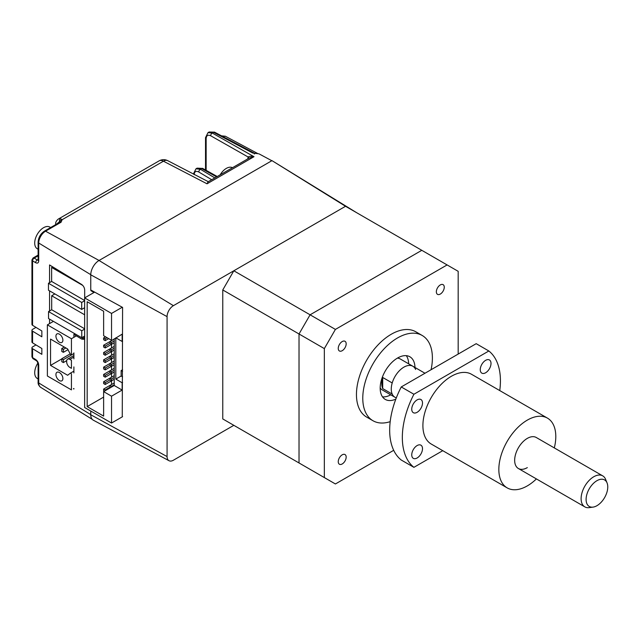 <?xml version="1.0" encoding="UTF-8"?>
<svg xmlns="http://www.w3.org/2000/svg" width="639" height="639" viewBox="0 0 639 639"><rect width="100%" height="100%" fill="white"/><g stroke="black" fill="none" stroke-linecap="round" stroke-linejoin="round"><path stroke-width="0.96" d="M84.644 314.787L51.695 295.761L51.695 309.755L48.532 311.584L81.752 330.762L84.644 329.093M84.644 336.058L81.752 337.727L48.532 318.541L48.532 311.584M81.752 337.727L81.752 330.762M93.502 292.231L93.502 291.48M82.766 285.425L51.631 267.445L52.678 266.846M84.644 300.498L51.631 281.44L51.631 267.445M84.644 300.745L81.688 302.447L81.688 309.412L48.468 290.226L48.468 283.269L51.631 281.44M84.644 307.702L81.688 309.412M81.688 302.447L48.468 283.269M50.545 365.404L67.63 375.269L70.314 373.208A0.895 0.519 60 0 1 71.432 374.326L71.432 389.886L47.382 376.004L47.382 324.852L71.432 338.734L71.432 354.294A0.895 0.519 60 0 1 70.314 354.126L67.63 348.966L50.545 339.101L50.545 365.404L61.775 358.918M59.403 372.529A4.92 2.844 60 0 1 62.622 376.866A4.92 2.844 60 0 1 61.863 380.812A4.92 2.844 60 0 1 59.403 380.564A4.92 2.844 60 0 1 56.192 376.227A4.92 2.844 60 0 1 56.943 372.289A4.92 2.844 60 0 1 59.403 372.529M59.403 334.165A4.92 2.844 60 0 1 62.622 338.502A4.92 2.844 60 0 1 61.863 342.448A4.92 2.844 60 0 1 59.403 342.2A4.92 2.844 60 0 1 56.192 337.863A4.92 2.844 60 0 1 56.943 333.925A4.92 2.844 60 0 1 59.403 334.165M73.892 355.524L67.606 359.158A4.473 2.58 60 0 0 66.68 361.203L66.68 361.938A4.473 2.58 -120 0 0 69.851 367.417L71.432 368.328L71.432 360.292L69.851 359.374L73.892 357.041M47.382 324.852L53.412 321.361M71.432 338.734L76.368 335.882M67.606 359.158A4.473 2.58 60 0 1 69.851 359.374M63.357 352.345L63.357 349.421L61.775 348.503L61.775 351.426L63.357 352.345L67.998 349.669M61.775 348.503L64.307 347.049M63.357 349.421L65.889 347.959M63.357 359.653L61.775 358.735L61.775 361.658L63.357 362.577L63.357 359.653L73.892 353.567M66.728 360.628L63.357 362.577M61.775 358.735L70.186 353.878M122.584 341.218L122.137 341.474L122.137 334.165L111.537 340.651M114.229 339.101L103.63 345.22L105.211 346.13L105.211 347.959L114.229 342.752L111.537 344.301L111.537 347.959M114.229 346.402L103.63 352.528L105.211 353.439L105.211 355.268L114.229 350.06L111.537 351.61L111.537 355.268M114.229 353.71L103.63 359.837L105.211 360.747L105.211 362.577L114.229 357.369L111.537 358.918L111.537 362.577M114.229 361.019L103.63 367.137L105.211 368.056L105.211 369.877L114.229 364.677L111.537 366.227L111.537 369.877M114.229 368.328L103.63 374.446L105.211 375.365L105.211 377.186L114.229 371.986L111.537 373.535L111.537 377.186M114.229 375.636L103.63 381.755L105.211 382.665L105.211 384.494L114.229 379.286L111.537 380.844L111.537 384.494M94.66 292.119L84.644 297.902L111.537 313.429L111.537 340.283L103.63 335.715L103.63 311.241L87.176 301.736L87.176 406.604L103.63 397.099M105.211 390.709L105.211 389.974L109.956 387.234L110.587 387.601M104.261 391.252L103.63 390.892L103.63 389.063L105.211 389.974M114.229 382.945L103.63 389.063M105.211 382.665L109.956 379.925L111.537 380.844L111.537 379.015L114.229 377.465M105.211 384.494L103.63 383.584L103.63 381.755M111.537 387.05L111.537 386.323L114.229 384.774M109.956 387.234L109.956 385.413L111.537 386.323M105.211 375.365L109.956 372.625L111.537 373.535L111.537 371.706L114.229 370.157M105.211 377.186L103.63 376.275L103.63 374.446M109.956 379.925L109.956 378.104L111.537 379.015M105.211 368.056L109.956 365.316L111.537 366.227L111.537 364.398L114.229 362.848M105.211 369.877L103.63 368.967L103.63 367.137M109.956 372.625L109.956 370.796L111.537 371.706M105.211 360.747L109.956 358.008L111.537 358.918L111.537 357.089L114.229 355.54M105.211 362.577L103.63 361.658L103.63 359.837M109.956 365.316L109.956 363.487L111.537 364.398M105.211 353.439L109.956 350.699L111.537 351.61L111.537 349.789L114.229 348.231M105.211 355.268L103.63 354.349L103.63 352.528M109.956 358.008L109.956 356.179L111.537 357.089M105.211 346.13L109.956 343.391L111.537 344.301L111.537 342.48L114.229 340.922M105.211 347.959L103.63 347.041L103.63 345.22M109.956 350.699L109.956 348.87L111.537 349.789M108.694 338.638L105.211 340.651L105.211 338.822L107.112 337.727M105.211 340.651L103.63 339.74L103.63 337.911L105.211 338.822M105.531 336.817L103.63 337.911M109.956 343.391L109.956 341.561L111.537 342.48M87.176 406.604L103.63 416.101L103.63 391.619L111.537 396.188L122.137 390.07L122.137 382.761L122.584 382.505M111.537 313.429L122.265 307.239M84.644 297.902L84.644 407.514L111.537 423.042L122.584 416.668M122.584 376.85L121.146 376.028L121.146 370.54L122.584 371.371M122.137 341.474L115.811 337.815L115.811 379.103L121.146 376.028M122.584 369.717L121.146 370.54M115.811 379.103L122.137 382.761M114.229 338.734L114.229 385.501L122.137 390.07M111.537 396.188L111.537 423.042M103.63 391.619L114.229 385.501M51.695 295.761L54.874 293.924M84.644 328.781L51.695 309.755M167.075 316.624A8.946 5.168 -60 0 1 173.401 305.666L345.531 206.285L271.982 160.637L99.037 260.488A11.702 6.757 120 0 0 90.762 274.818L167.075 316.624L167.075 456.565L90.762 414.759L90.762 411.053M356.602 212.675L271.982 160.637M458.179 354.078L458.179 271.319L345.531 206.285L233.834 270.776L222.763 289.954L222.763 418.936L233.834 425.326L173.401 460.216A8.946 5.168 -60 0 1 169.008 460.711A8.946 5.168 -60 0 1 167.075 456.565M169.008 460.711L93.294 420.174A11.702 6.757 -60 0 1 90.762 414.759M90.762 274.818L90.762 289.986L122.584 307.415L122.265 416.852M233.834 270.776L310.091 314.803L299.02 333.981L299.02 462.963L335.411 483.971L393.704 450.311M222.763 289.954L299.02 333.981L310.091 314.803L421.796 250.312L310.091 314.803L335.411 329.412L324.332 348.598L324.332 477.573L335.411 483.971M222.763 418.936L324.332 477.573M233.834 425.326L310.091 469.353L299.02 462.963L299.02 333.981L324.332 348.598M342.208 341.561A5.591 3.227 -60 0 1 345.012 341.29A5.591 3.227 -60 0 1 345.867 345.771A5.591 3.227 -60 0 1 342.208 350.699A5.591 3.227 -60 0 1 339.413 350.979A5.591 3.227 -60 0 1 338.558 346.49A5.591 3.227 -60 0 1 342.208 341.561M390.197 421.644A49.227 28.42 -60 0 1 372.976 420.734A49.227 28.42 -60 0 1 365.428 381.283A49.227 28.42 -60 0 1 397.586 337.911A49.227 28.42 -60 0 1 422.195 335.475A49.227 28.42 -60 0 1 431.069 369.725M372.976 420.734L366.642 417.075A49.227 28.42 -60 0 1 359.102 377.633A49.227 28.42 -60 0 1 391.26 334.253A49.227 28.42 -60 0 1 415.869 331.817L422.195 335.475M414.983 367.473A24.609 14.21 120 0 0 409.895 356.786A24.609 14.21 120 0 0 397.586 358.008A24.609 14.21 120 0 0 381.507 379.694A24.609 14.21 120 0 0 385.277 399.415A24.609 14.21 120 0 0 395.845 399.103M406.316 355.675A24.609 14.21 -60 0 1 408.656 363.823M415.622 369.446A17.9 10.336 120 0 0 412.866 366.251A17.9 10.336 120 0 0 403.912 367.137A17.9 10.336 120 0 0 392.21 382.961L382.713 377.481A17.9 10.336 120 0 0 382.713 388.584L392.21 394.071A17.9 10.336 120 0 0 394.966 397.258A17.9 10.336 120 0 0 396.332 397.833M380.181 387.921A17.9 10.336 120 0 0 382.306 389.95L394.966 397.258A17.9 10.336 -60 0 1 392.218 382.937A17.9 10.336 -60 0 1 412.866 366.251L400.206 358.942A17.9 10.336 120 0 0 397.386 358.12M342.208 454.832A5.591 3.227 -60 0 1 345.012 454.553A5.591 3.227 -60 0 1 345.867 459.034A5.591 3.227 -60 0 1 342.208 463.962A5.591 3.227 -60 0 1 339.413 464.241A5.591 3.227 -60 0 1 338.558 459.76A5.591 3.227 -60 0 1 342.208 454.832M440.303 284.93A5.591 3.227 -60 0 1 443.099 284.651A5.591 3.227 -60 0 1 443.961 289.14A5.591 3.227 -60 0 1 440.303 294.068A5.591 3.227 -60 0 1 437.507 294.339A5.591 3.227 -60 0 1 436.653 289.858A5.591 3.227 -60 0 1 440.303 284.93M447.108 264.929L335.411 329.412M382.713 388.584L382.713 377.481M390.756 394.822A24.609 14.21 -60 0 1 382.529 396.875M223.562 136.922A2.236 1.382 -61.9 0 1 224.241 136.363A2.236 1.382 -61.9 0 1 225.375 136.259L225.375 136.259A2.236 1.382 -61.9 0 1 225.399 136.275L257.461 153.384L225.375 136.259L221.509 135.835M32.565 325.307L32.565 260.816A2.236 1.294 180 0 1 31.95 259.929L31.95 324.42A2.236 1.294 0 0 0 32.565 325.307L41.847 330.954L41.847 336.801L32.565 331.154A2.236 1.294 180 0 1 31.95 330.267L31.95 341.961A2.236 1.294 0 0 0 32.565 342.847L41.847 348.495L41.847 354.341L32.565 348.694A2.236 1.294 180 0 1 31.95 347.8A2.236 1.294 180 0 1 32.605 346.889L35.992 344.932M38.1 260.201L37.27 259.977A2.236 1.326 121.3 0 0 35.648 262.693L32.565 260.816A2.236 1.326 -58.7 0 1 34.186 258.1L38.116 255.84M211.685 179.711L198.785 171.995A2.236 1.318 -59.1 0 1 200.398 169.271L195.981 168.8L197.108 168.145L201.636 168.552A2.236 1.27 -60.9 0 1 202.731 168.432L197.108 168.145M55.817 224.553A2.236 1.294 180 0 1 55.697 224.137C55.409 222.532 56.248 220.862 58.205 219.129A8.946 5.168 60 0 1 60.569 218.77A2.236 1.645 99.6 0 0 59.515 221.709L60.066 221.925A2.236 1.773 -29.6 0 1 62.159 219.68L61.056 222.236L45.553 231.19L99.069 260.472L271.839 160.724L258.963 153.831L252.796 153.048C254.777 153.168 255.296 153.472 254.362 153.959M60.569 218.77L62.159 219.68L163.44 161.204A8.946 5.16 -62.6 0 1 167.73 160.661C164.862 159.271 161.994 159.335 159.135 160.86A8.946 5.168 -120 0 1 163.44 161.204L207.044 183.808L208.026 181.819L249.346 157.969L254.002 156.699L207.044 183.808M248.659 158.36A2.236 1.637 18.3 0 0 248.092 156.978C249.522 156.164 251.494 156.068 254.002 156.699L212.26 133.024L208.002 132.64L209.129 131.993L213.498 132.313A2.236 1.302 -62.2 0 1 214.584 132.177L209.129 131.993M173.401 305.666L99.037 260.488A11.638 6.717 -60 0 1 99.069 260.472M84.644 337.831L83.781 339.317L81.6 339.061L73.892 334.381L74.923 333.782M73.892 334.381L73.892 337.312M73.892 352.872L73.892 358.862M73.892 366.906L73.892 372.896M73.892 388.464L73.892 388.999L73.437 388.728M91.01 290.114L91.01 290.713M49.554 282.638L49.554 264.945L81.6 284.443C83.453 285.801 84.484 287.646 84.683 289.97L84.683 297.878M49.554 323.598L49.554 319.133M49.554 310.993L49.554 290.857M93.925 292.542L90.842 290.609L90.842 290.026M36.104 360.54L33.028 358.663A2.236 1.326 -58.7 0 1 32.565 357.64L35.648 359.517A2.236 1.326 121.3 0 0 36.104 360.54L36.104 360.54C36.974 360.899 37.645 362.105 38.116 364.158L38.116 382.058A2.236 1.294 0 0 0 38.723 382.953L90.762 414.607M31.95 330.267A2.236 1.294 180 0 1 32.605 329.349L35.992 327.392M232.476 167.706A12.532 7.237 120 0 0 228.506 167.45A12.532 7.237 120 0 0 220.183 174.798M37.901 363.032A12.532 7.237 120 0 0 34.977 370.069A12.532 7.237 120 0 0 37.294 378.48L38.116 378.951M50.641 227.54L49.826 227.069A12.532 7.237 120 0 0 45.744 226.749A12.532 7.237 120 0 0 34.977 240.36A12.532 7.237 120 0 0 37.294 248.771L38.116 249.242M417.123 445.559A7.604 4.393 120 0 0 412.155 452.26A7.604 4.393 120 0 0 413.321 458.355A7.604 4.393 120 0 0 417.123 457.979A7.604 4.393 120 0 0 422.091 451.278A7.604 4.393 120 0 0 420.925 445.183A7.604 4.393 120 0 0 417.123 445.559M485.632 360.332A7.604 4.393 120 0 0 480.664 367.042A7.604 4.393 120 0 0 481.83 373.136A7.604 4.393 120 0 0 485.632 372.761A7.604 4.393 120 0 0 490.6 366.051A7.604 4.393 120 0 0 489.434 359.957A7.604 4.393 120 0 0 485.632 360.332M554.309 447.915A40.273 23.252 120 0 0 547.455 418.122A40.273 23.252 120 0 0 527.319 420.119A40.273 23.252 120 0 0 501.008 455.607A40.273 23.252 120 0 0 507.182 487.884A40.273 23.252 120 0 0 527.319 485.888A40.273 23.252 120 0 0 536.409 478.923M547.455 418.122L471.518 374.278A40.273 23.252 120 0 0 451.382 376.275A40.273 23.252 120 0 0 425.071 411.764A40.273 23.252 120 0 0 431.237 444.033L507.182 487.884M593.072 507.11A15.32 8.842 120 0 0 606.946 492.182A15.32 8.842 120 0 0 607.05 482.892A15.32 8.842 120 0 0 597.074 480.608A15.32 8.842 120 0 0 586.921 494.203A15.32 8.842 120 0 0 593.072 507.11L589.254 507.63A17.9 10.336 -60 0 1 584.821 506.871A17.9 10.336 -60 0 1 582.065 492.549A17.9 10.336 -60 0 1 602.721 475.863L536.273 437.499A17.9 10.336 120 0 0 527.319 438.386A17.9 10.336 120 0 0 515.625 454.161A17.9 10.336 120 0 0 518.373 468.507A17.9 10.336 120 0 0 527.319 467.62M417.123 399.886A7.604 4.393 120 0 0 412.155 406.588A7.604 4.393 120 0 0 413.321 412.69A7.604 4.393 120 0 0 417.123 412.307A7.604 4.393 120 0 0 422.091 405.605A7.604 4.393 120 0 0 420.925 399.511A7.604 4.393 120 0 0 417.123 399.886M499.754 390.581A69.363 40.049 120 0 0 488.851 350.987L413.904 394.255A69.363 40.049 120 0 0 413.904 467.333L442.747 450.679M488.851 350.987L476.191 343.678L401.244 386.946A69.363 40.049 120 0 0 401.244 460.024L413.904 467.333M401.244 386.946L413.904 394.255M602.721 475.863A17.9 10.336 -60 0 1 605.596 479.322L607.05 482.892M70.346 373.184L73.892 371.131L70.386 373.168M35.648 359.517C37.509 360.875 38.532 362.72 38.723 365.045L38.723 382.953A9.649 5.575 120 0 0 40.64 387.314L92.248 419.36M31.95 259.929L33.068 257.996A2.236 1.294 60 0 1 34.186 258.1L37.27 259.977L38.116 259.49M193.537 174.04A2.236 1.294 180 0 1 193.497 173.792L195.981 168.8M198.785 171.995C195.973 170.653 194.416 171.556 194.128 174.687M214.824 177.898L200.398 169.271L201.636 168.552L216.573 176.883M61.056 222.236A2.236 1.294 -120 0 0 59.978 222.148L44.474 231.102A2.236 1.294 60 0 1 45.553 231.19A9.649 5.575 120 0 0 38.723 243.012L38.723 260.912C38.532 263.004 37.509 263.595 35.648 262.693M56.416 224.209L59.515 221.709L59.515 222.42M247.86 158.536L248.092 156.978L210.694 135.772A2.236 1.35 -60.4 0 1 212.26 133.024L213.498 132.313L252.796 153.048M210.694 135.772C207.939 134.533 206.421 135.452 206.149 138.535A2.236 1.294 180 0 1 205.518 137.641L208.002 132.64M206.149 138.535L206.149 170.333M90.762 274.674L38.723 243.012A2.236 1.294 -0 0 1 38.116 242.125C38.452 237.42 40.569 233.746 44.474 231.102M38.723 260.912A2.236 1.294 180 0 1 38.116 260.025L38.332 260.121M81.6 339.061L84.644 337.304M32.565 342.847L32.565 331.154M33.028 358.663L31.95 356.754A2.236 1.294 0 0 0 32.565 357.64L32.565 348.694M38.723 365.045A2.236 1.294 180 0 1 38.116 364.158M217.22 176.508L202.731 168.432M55.697 224.624L55.697 224.137M58.205 219.129L159.135 160.86M208.266 181.676L167.73 160.661M205.518 137.641L205.518 169.982M254.673 153.344L214.584 132.177M33.068 257.996L38.116 255.081M38.116 242.125L38.116 260.025M38.116 382.058C37.877 383.871 38.723 385.621 40.64 387.314M31.95 356.754L31.95 347.8M424.975 373.248L412.866 366.251M584.821 506.871L518.373 468.507M396.268 398.009L394.966 397.258"/></g></svg>
